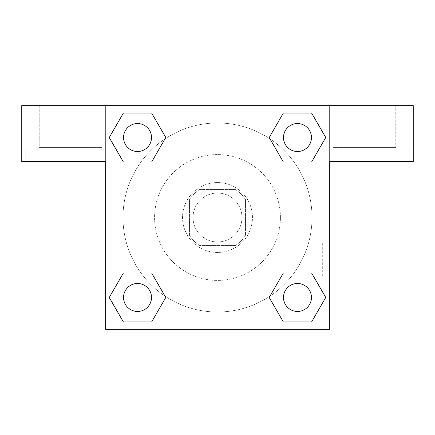 <?xml version="1.0" encoding="UTF-8"?>
<svg xmlns="http://www.w3.org/2000/svg" width="435" height="435" viewBox="0 0 435 435"><rect width="100%" height="100%" fill="white"/><g stroke="black" fill="none" stroke-linecap="round" stroke-linejoin="round"><path stroke-width="0.33" stroke-dasharray="2.17 1.63" d="M241.969 217.5A24.469 24.469 0 0 0 205.266 196.31A24.469 24.469 0 0 0 205.266 238.69A24.469 24.469 0 0 0 241.969 217.5A24.469 24.469 0 0 0 205.266 196.31A24.469 24.469 0 0 0 205.266 238.69A24.469 24.469 0 0 0 241.969 217.5M235.433 245.465L199.567 245.465A33.223 33.223 0 0 1 189.535 235.433L189.535 199.567A33.223 33.223 0 0 1 199.567 189.535L235.433 189.535A33.223 33.223 0 0 1 245.465 199.567L245.465 235.433A33.223 33.223 0 0 1 235.433 245.465L199.567 245.465A33.223 33.223 0 0 1 189.535 235.433L189.535 199.567A33.223 33.223 0 0 1 199.567 189.535L235.433 189.535A33.223 33.223 0 0 1 245.465 199.567L245.465 235.433A33.223 33.223 0 0 1 235.433 245.465M217.5 182.542A34.958 34.958 0 0 1 247.771 234.976A34.958 34.958 0 0 1 187.229 234.976A34.958 34.958 0 0 1 217.5 182.542A34.958 34.958 0 0 0 182.542 217.5A34.958 34.958 0 0 0 217.5 252.458A34.958 34.958 0 0 0 252.458 217.5A34.958 34.958 0 0 0 217.5 182.542M280.417 217.5A62.917 62.917 0 0 0 186.039 163.011A62.917 62.917 0 0 0 186.039 271.989A62.917 62.917 0 0 0 280.417 217.5A62.917 62.917 0 0 0 186.039 163.011A62.917 62.917 0 0 0 186.039 271.989A62.917 62.917 0 0 0 280.417 217.5M105.645 105.645L329.355 105.645L329.355 329.355L105.645 329.355L105.645 105.645L21.75 105.645L329.355 105.645L329.355 329.355L105.645 329.355L105.645 105.645L21.75 105.645L21.75 161.57L105.645 161.57L105.645 105.645L105.645 161.57L21.75 161.57L21.75 105.645L21.75 161.57L105.645 161.57L105.645 105.645L413.25 105.645L329.355 105.645L329.355 161.57L329.355 105.645L329.355 161.57L413.25 161.57L329.355 161.57L329.355 329.355L105.645 329.355L105.645 105.645M283.381 113.073L269.221 137.52L283.348 161.989L269.221 137.52L283.348 161.989L269.221 137.52L283.348 113.051L311.607 113.051L325.733 137.52L311.607 161.989L294 161.989M141 161.989L123.393 161.989L141 161.989L123.393 161.989L109.267 137.52L123.393 113.051L151.652 113.051L165.778 137.52L151.619 161.972M151.619 321.927L165.778 297.48L151.652 273.011L165.778 297.48L151.652 273.011L165.778 297.48L151.652 321.949L123.393 321.949L109.267 297.48L123.393 273.011L141 273.011M294 273.011L311.607 273.011L294 273.011L311.607 273.011L325.733 297.48L311.607 321.949L283.348 321.949L269.221 297.48L283.381 273.028M105.645 276.926L105.645 241.969L105.656 276.926M63.695 161.57L102.149 161.57L63.695 161.57M63.695 147.59L102.149 147.59L63.695 147.59M39.226 147.59L88.164 147.59L39.226 147.59L88.164 147.59L39.226 147.59L39.226 105.645L88.164 105.645L88.164 147.59L88.164 105.645L39.226 105.645L88.164 105.645L39.226 105.645L39.226 147.59M217.5 329.355L190.008 329.355L217.5 329.355M217.5 285.175L244.992 285.175L217.5 285.175M329.355 241.969L329.344 276.926L329.355 241.969L329.355 276.926L329.355 241.969L322.308 241.969L322.308 276.926L322.308 241.969M371.305 161.57L332.851 161.57L371.305 161.57M371.305 147.59L332.851 147.59L371.305 147.59M346.836 147.59L395.774 147.59L346.836 147.59L395.774 147.59L346.836 147.59L346.836 105.645L395.774 105.645L395.774 147.59L395.774 105.645L346.836 105.645L395.774 105.645L346.836 105.645L346.836 147.59M413.25 161.57L413.25 105.645L329.355 105.645L329.355 161.57L413.25 161.57L413.25 105.645L413.25 161.57M217.5 105.645L200.024 105.645L217.5 105.656M283.495 297.48A13.98 13.98 0 0 0 304.467 309.584A13.98 13.98 0 0 0 304.467 285.371A13.98 13.98 0 0 0 283.495 297.48A13.98 13.98 0 0 1 304.467 285.371A13.98 13.98 0 0 1 304.467 309.584A13.98 13.98 0 0 1 283.495 297.48M123.54 137.52A13.98 13.98 0 0 0 137.52 151.505A13.98 13.98 0 0 0 151.505 137.52A13.98 13.98 0 0 0 137.52 123.54A13.98 13.98 0 0 0 123.54 137.52M283.495 137.52A13.98 13.98 0 0 0 297.48 151.505A13.98 13.98 0 0 0 311.46 137.52A13.98 13.98 0 0 0 297.48 123.54A13.98 13.98 0 0 0 283.495 137.52M123.54 297.48A13.98 13.98 0 0 0 137.52 311.46A13.98 13.98 0 0 0 151.505 297.48A13.98 13.98 0 0 0 137.52 283.495A13.98 13.98 0 0 0 123.54 297.48M122.98 217.5A94.52 94.52 0 0 0 217.5 312.02A94.52 94.52 0 0 0 312.02 217.5A94.52 94.52 0 0 0 217.5 122.98A94.52 94.52 0 0 0 122.98 217.5M165.034 296.121A94.52 94.52 0 0 0 312.02 217.5A94.52 94.52 0 0 0 270.032 138.923M269.966 138.879A94.52 94.52 0 0 0 138.901 165.001A94.52 94.52 0 0 0 164.968 296.077M151.505 137.52A13.98 13.98 0 0 0 130.533 125.416A13.98 13.98 0 0 0 130.533 149.629A13.98 13.98 0 0 0 151.505 137.52A13.98 13.98 0 0 0 130.533 125.416A13.98 13.98 0 0 0 130.533 149.629A13.98 13.98 0 0 0 151.505 137.52A13.98 13.98 0 0 0 130.533 125.416A13.98 13.98 0 0 0 130.533 149.629A13.98 13.98 0 0 0 151.505 137.52A13.98 13.98 0 0 0 130.533 125.416A13.98 13.98 0 0 0 130.533 149.629A13.98 13.98 0 0 0 151.505 137.52M311.46 137.52A13.98 13.98 0 0 0 290.488 125.416A13.98 13.98 0 0 0 290.488 149.629A13.98 13.98 0 0 0 311.46 137.52A13.98 13.98 0 0 0 290.488 125.416A13.98 13.98 0 0 0 290.488 149.629A13.98 13.98 0 0 0 311.46 137.52A13.98 13.98 0 0 0 290.488 125.416A13.98 13.98 0 0 0 290.488 149.629A13.98 13.98 0 0 0 311.46 137.52A13.98 13.98 0 0 0 290.488 125.416A13.98 13.98 0 0 0 290.488 149.629A13.98 13.98 0 0 0 311.46 137.52M151.505 297.48A13.98 13.98 0 0 0 130.533 285.371A13.98 13.98 0 0 0 130.533 309.584A13.98 13.98 0 0 0 151.505 297.48A13.98 13.98 0 0 0 130.533 285.371A13.98 13.98 0 0 0 130.533 309.584A13.98 13.98 0 0 0 151.505 297.48A13.98 13.98 0 0 0 130.533 285.371A13.98 13.98 0 0 0 130.533 309.584A13.98 13.98 0 0 0 151.505 297.48A13.98 13.98 0 0 0 130.533 285.371A13.98 13.98 0 0 0 130.533 309.584A13.98 13.98 0 0 0 151.505 297.48M234.976 105.645L200.024 105.645L234.976 105.656M123.393 161.989L109.267 137.52L123.393 161.989L109.267 137.52L123.426 113.073M165.778 297.48L151.652 321.949L165.778 297.48L151.652 321.949L123.393 321.949L109.267 297.48L123.426 273.028M311.607 273.011L325.733 297.48L311.607 273.011L325.733 297.48L311.574 321.927M269.221 137.52L283.348 113.051L269.221 137.52L283.348 113.051L311.607 113.051L325.733 137.52L311.574 161.972M190.008 329.355L244.992 329.355L190.008 329.355L190.008 285.175L244.992 285.175L190.008 285.175L190.008 329.355M311.46 297.48A13.98 13.98 0 0 0 290.488 285.371A13.98 13.98 0 0 0 290.488 309.584A13.98 13.98 0 0 0 311.46 297.48A13.98 13.98 0 0 0 290.488 285.371A13.98 13.98 0 0 0 290.488 309.584A13.98 13.98 0 0 0 311.46 297.48A13.98 13.98 0 0 0 290.488 285.371A13.98 13.98 0 0 0 290.488 309.584A13.98 13.98 0 0 0 311.46 297.48M325.733 297.48L311.607 321.949L325.733 297.48L311.607 321.949L283.348 321.949L269.221 297.48L283.348 273.011L269.221 297.48L283.348 321.949L269.221 297.48M151.652 321.949L123.393 321.949L109.267 297.48L123.393 273.011M283.348 113.051L311.607 113.051L325.733 137.52L311.607 161.989M109.267 137.52L123.393 113.051L109.267 137.52L123.393 113.051L151.652 113.051L165.778 137.52L151.652 161.989L165.778 137.52L151.652 113.051L165.778 137.52M311.607 321.949L283.348 321.949M123.393 321.949L109.267 297.48M311.607 113.051L325.733 137.52M123.393 113.051L151.652 113.051M102.149 161.57L102.149 147.59L102.149 161.57M25.246 161.57L25.246 147.59L25.246 161.57M244.992 329.355L244.992 285.175L244.992 329.355M329.355 276.926L322.308 276.926M409.754 161.57L409.754 147.59L409.754 161.57M332.851 161.57L332.851 147.59L332.851 161.57"/><path stroke-width="0.65" d="M294 161.989L311.607 161.989L283.348 161.989L269.221 137.52L283.348 113.051L311.607 113.051L325.733 137.52L311.607 161.989L283.348 161.989L294 161.989L283.348 161.989L269.194 137.542M123.393 161.989L151.652 161.989L123.393 161.989L109.267 137.52L123.393 113.051L151.652 113.051L165.778 137.52L151.652 161.989L123.393 161.989L109.234 137.542M141 273.011L123.393 273.011L151.652 273.011L165.778 297.48L151.652 321.949L123.393 321.949L109.267 297.48L123.393 273.011L151.652 273.011L141 273.011L151.652 273.011L165.806 297.458M311.607 273.011L283.348 273.011L311.607 273.011L325.733 297.48L311.607 321.949L283.348 321.949L269.221 297.48L283.348 273.011L311.607 273.011L325.766 297.458M413.25 105.645L21.75 105.645L21.75 161.57L105.645 161.57L105.645 329.355L329.355 329.355L329.355 161.57L413.25 161.57L413.25 105.645M151.652 113.051L123.393 113.051L151.652 113.051L165.806 137.503M123.393 321.949L151.652 321.949L123.393 321.949L109.234 297.496M283.348 321.949L311.607 321.949L283.348 321.949L269.194 297.496M311.607 113.051L283.348 113.051L311.607 113.051L325.766 137.503M311.46 297.48A13.98 13.98 0 0 0 290.488 285.371A13.98 13.98 0 0 0 290.488 309.584A13.98 13.98 0 0 0 311.46 297.48M151.505 297.48A13.98 13.98 0 0 0 130.533 285.371A13.98 13.98 0 0 0 130.533 309.584A13.98 13.98 0 0 0 151.505 297.48M311.46 137.52A13.98 13.98 0 0 0 290.488 125.416A13.98 13.98 0 0 0 290.488 149.629A13.98 13.98 0 0 0 311.46 137.52M151.505 137.52A13.98 13.98 0 0 0 130.533 125.416A13.98 13.98 0 0 0 130.533 149.629A13.98 13.98 0 0 0 151.505 137.52M283.348 273.011L294 273.011M151.652 161.989L141 161.989"/></g></svg>
